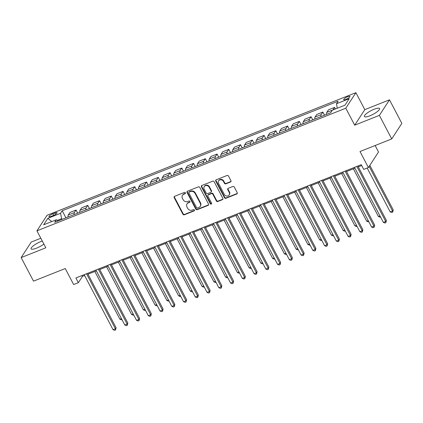 <?xml version="1.0" encoding="UTF-8"?>
<svg xmlns="http://www.w3.org/2000/svg" width="423" height="423" viewBox="0 0 423 423"><rect width="100%" height="100%" fill="white"/><g stroke="black" fill="none" stroke-linecap="round" stroke-linejoin="round"><path stroke-width="0.63" d="M185.401 192.809A0.756 0.672 -147 0 0 184.412 192.417L174.609 196.309A1.079 0.957 -147 0 0 174.17 197.599L182.91 214.244A1.079 0.957 -147 0 0 184.317 214.799L194.125 210.908A0.756 0.672 -147 0 0 194.432 210.004A0.756 0.672 -147 0 0 193.443 209.612L192.174 210.12A3.447 3.067 -147 0 1 187.669 208.333L186.94 206.942A3.447 3.067 -147 0 1 187.003 203.891A3.447 3.067 -147 0 1 188.341 202.813L189.61 202.31A0.756 0.672 -147 0 0 189.916 201.406A0.756 0.672 -147 0 0 188.928 201.015L187.659 201.517A3.447 3.067 -147 0 1 183.154 199.73L182.424 198.345A3.447 3.067 -147 0 1 182.493 195.294A3.447 3.067 -147 0 1 183.825 194.215L185.094 193.708A0.756 0.672 -147 0 0 185.401 192.809M374.101 109.266A8.555 2.083 -27.7 0 0 364.393 116.526A8.555 2.083 -27.7 0 0 369.834 115.823A8.555 2.083 -27.7 0 0 379.547 108.568A8.555 2.083 -27.7 0 0 374.101 109.266M42.289 241.052A8.555 2.083 -27.7 0 0 40.798 241.591A8.555 2.083 -27.7 0 0 31.091 248.846A8.555 2.083 -27.7 0 0 36.531 248.148A8.555 2.083 -27.7 0 0 43.865 244.055M347.701 96.703A3.511 0.857 -27.7 0 0 343.714 99.68A3.511 0.857 -27.7 0 0 345.951 99.394A3.511 0.857 -27.7 0 0 349.932 96.418A3.511 0.857 -27.7 0 0 347.701 96.703M230.498 181.996A1.079 0.957 -147 0 0 230.932 180.706L228.483 176.037A1.079 0.957 -147 0 0 227.072 175.482L216.185 179.801A1.079 0.957 -147 0 0 215.746 181.092L224.486 197.737A1.079 0.957 -147 0 0 225.893 198.297L236.785 193.972A1.079 0.957 -147 0 0 237.218 192.682L234.257 187.04A1.079 0.957 -147 0 0 232.851 186.485L228.193 188.33A1.079 0.957 -147 0 0 227.754 189.626L229.224 192.423A2.882 2.564 -147 0 1 229.166 194.971A2.882 2.564 -147 0 1 226.696 196.039A2.882 2.564 -147 0 1 224.285 194.379L218.532 183.423A2.882 2.564 -147 0 1 218.585 180.875A2.882 2.564 -147 0 1 221.055 179.807A2.882 2.564 -147 0 1 223.471 181.462L224.428 183.291A1.079 0.957 -147 0 0 225.834 183.846L230.498 181.996L230.768 181.578A1.079 0.957 -147 0 0 231.021 181.43M40.82 238.249L31.265 242.041L21.15 257.591L33.512 281.142L65.248 268.542L73.655 284.557L78.355 282.691L75.881 277.98L361.237 164.695L363.706 169.406L368.407 167.54L378.527 151.989L375.127 145.517M379.368 115.379L389.488 99.828L364.806 109.626L354.691 125.176L379.368 115.379L391.735 138.929L359.999 151.524L368.407 167.54M354.691 125.176L345.787 108.219L36.928 230.836L47.048 215.286L355.902 92.669L345.787 108.219M21.15 257.591L45.832 247.793L36.928 230.836M199.783 187.431A1.079 0.957 -147 0 0 198.371 186.876L187.484 191.196A1.079 0.957 -147 0 0 187.045 192.486L195.786 209.131A1.079 0.957 -147 0 0 197.192 209.692L208.084 205.367A1.079 0.957 -147 0 0 208.518 204.076L199.783 187.431M201.834 185.501L212.721 181.176A1.079 0.957 -147 0 1 214.133 181.737L222.868 198.376A1.079 0.957 -147 0 1 222.435 199.667L217.771 201.517A1.079 0.957 -147 0 1 216.365 200.962L212.822 194.21A1.079 0.957 -147 0 0 211.41 193.655L208.322 194.881A1.079 0.957 -147 0 0 207.883 196.172L211.574 203.199A0.756 0.672 -147 0 1 210.279 203.712L201.396 186.792A1.079 0.957 -147 0 1 201.834 185.501M389.488 99.828L401.85 123.373L391.735 138.929M51.125 216.407L53.198 215.587A3.4 0.83 -27.7 0 0 57.052 212.706A3.4 0.83 -27.7 0 0 54.89 212.981L52.822 213.805A3.4 0.83 -27.7 0 0 48.962 216.687A3.4 0.83 -27.7 0 0 51.125 216.407M58.088 220.954L56.333 219.764L54.683 222.308L330.633 112.756L332.288 110.213L344.978 105.174L349.192 98.702L336.497 103.741L338.151 101.197L62.202 210.749L60.547 213.292L61.816 219.474M56.333 219.764L43.643 224.803L47.852 218.331L60.547 213.292M364.806 109.626L355.902 92.669M78.355 282.691L82.459 276.388L84.611 275.532M87.984 274.194L96.365 270.863M99.738 269.525L108.119 266.199M111.487 264.861L119.868 261.536M123.241 260.193L131.622 256.867M134.995 255.529L143.376 252.203M146.749 250.865L155.125 247.534M158.498 246.197L166.879 242.871M170.252 241.533L178.633 238.202M182.006 236.864L190.387 233.538M193.755 232.201L202.136 228.875M205.509 227.532L213.89 224.206M217.263 222.868L225.644 219.542M229.017 218.205L237.393 214.873M240.766 213.536L249.147 210.21M252.52 208.872L260.901 205.541M264.275 204.203L272.655 200.877M276.023 199.54L284.404 196.214M287.777 194.871L296.158 191.545M299.532 190.207L307.912 186.881M311.286 185.544L319.661 182.213M323.035 180.875L331.415 177.549M334.789 176.211L343.169 172.88M346.543 171.542L354.923 168.217M358.292 166.879L361.676 165.536M61.43 218.744L57.264 220.399M82.014 275.547L82.459 276.388M65.925 217.845L62.202 210.749M77.679 213.181L76.029 210.041L69.917 212.468L68.267 215.011A4.389 1.697 68.3 0 0 68.029 217.01M89.433 208.513L87.783 205.377L81.671 207.799L80.016 210.342A4.389 1.697 68.3 0 0 79.783 212.346M101.182 203.849L99.537 200.708L93.425 203.135L91.77 205.678A4.389 1.697 68.3 0 0 91.532 207.677M112.936 199.18L111.286 196.045L105.179 198.472L103.524 201.015A4.389 1.697 68.3 0 0 103.286 203.014M124.69 194.517L123.04 191.376L116.928 193.803L115.273 196.346A4.389 1.697 68.3 0 0 115.04 198.345M136.439 189.848L134.794 186.712L128.682 189.139L127.027 191.682A4.389 1.697 68.3 0 0 126.789 193.681M148.193 185.184L146.543 182.043L140.436 184.47L138.781 187.014A4.389 1.697 68.3 0 0 138.543 189.012M159.947 180.521L158.297 177.38L152.185 179.807L150.535 182.35A4.389 1.697 68.3 0 0 150.297 184.349M171.696 175.852L170.051 172.716L163.939 175.138L162.284 177.681A4.389 1.697 68.3 0 0 162.051 179.685M183.45 171.188L181.805 168.047L175.693 170.474L174.038 173.018A4.389 1.697 68.3 0 0 173.8 175.016M195.204 166.519L193.554 163.384L187.447 165.811L185.792 168.354A4.389 1.697 68.3 0 0 185.554 170.353M206.958 161.856L205.308 158.715L199.196 161.142L197.541 163.685A4.389 1.697 68.3 0 0 197.308 165.684M218.707 157.187L217.062 154.051L210.95 156.478L209.295 159.022A4.389 1.697 68.3 0 0 209.057 161.02M230.461 152.523L228.811 149.382L222.704 151.809L221.049 154.353A4.389 1.697 68.3 0 0 220.811 156.351M242.215 147.86L240.565 144.719L234.453 147.146L232.798 149.689A4.389 1.697 68.3 0 0 232.565 151.688M253.964 143.191L252.32 140.055L246.207 142.477L244.552 145.02A4.389 1.697 68.3 0 0 244.32 147.024M265.718 138.527L264.074 135.386L257.961 137.813L256.306 140.357A4.389 1.697 68.3 0 0 256.068 142.355M277.472 133.858L275.822 130.723L269.71 133.15L268.06 135.693A4.389 1.697 68.3 0 0 267.822 137.692M289.226 129.195L287.577 126.054L281.464 128.481L279.809 131.024A4.389 1.697 68.3 0 0 279.577 133.023M300.975 124.526L299.331 121.39L293.218 123.817L291.563 126.361A4.389 1.697 68.3 0 0 291.325 128.359M312.729 119.862L311.079 116.722L304.972 119.149L303.317 121.692A4.389 1.697 68.3 0 0 303.08 123.69M324.483 115.199L322.834 112.058L316.721 114.485L315.066 117.028A4.389 1.697 68.3 0 0 314.834 119.027M335.413 108.97L334.588 107.394L328.475 109.816L326.82 112.359A4.389 1.697 68.3 0 0 326.588 114.363M76.029 210.041L74.374 212.584A4.389 1.697 68.3 0 0 74.141 214.583M87.783 205.377L86.128 207.92A4.389 1.697 68.3 0 0 85.89 209.919M99.537 200.708L97.882 203.252A4.389 1.697 68.3 0 0 97.644 205.25M111.286 196.045L109.631 198.588A4.389 1.697 68.3 0 0 109.398 200.587M123.04 191.376L121.385 193.919A4.389 1.697 68.3 0 0 121.152 195.918M134.794 186.712L133.139 189.255A4.389 1.697 68.3 0 0 132.901 191.254M146.543 182.043L144.893 184.587A4.389 1.697 68.3 0 0 144.655 186.591M158.297 177.38L156.642 179.923A4.389 1.697 68.3 0 0 156.41 181.922M170.051 172.716L168.396 175.259A4.389 1.697 68.3 0 0 168.158 177.258M181.805 168.047L180.15 170.591A4.389 1.697 68.3 0 0 179.912 172.589M193.554 163.384L191.899 165.927A4.389 1.697 68.3 0 0 191.667 167.926M205.308 158.715L203.653 161.258A4.389 1.697 68.3 0 0 203.421 163.257M217.062 154.051L215.407 156.595A4.389 1.697 68.3 0 0 215.17 158.593M228.811 149.382L227.162 151.926A4.389 1.697 68.3 0 0 226.924 153.93M240.565 144.719L238.91 147.262A4.389 1.697 68.3 0 0 238.678 149.261M252.32 140.055L250.665 142.599A4.389 1.697 68.3 0 0 250.427 144.597M264.074 135.386L262.419 137.93A4.389 1.697 68.3 0 0 262.181 139.928M275.822 130.723L274.167 133.266A4.389 1.697 68.3 0 0 273.935 135.265M287.577 126.054L285.922 128.597A4.389 1.697 68.3 0 0 285.689 130.596M299.331 121.39L297.676 123.934A4.389 1.697 68.3 0 0 297.438 125.932M311.079 116.722L309.43 119.265A4.389 1.697 68.3 0 0 309.192 121.269M322.834 112.058L321.179 114.601A4.389 1.697 68.3 0 0 320.946 116.6M334.588 107.394L332.933 109.938A4.389 1.697 68.3 0 0 332.917 109.964M337.226 108.251L336.497 103.741M51.696 221.604L47.852 218.331M185.475 193.232A0.756 0.672 -147 0 1 185.369 193.29L184.1 193.792A3.447 3.067 -147 0 0 182.762 194.871L182.493 195.294M187.003 203.891L187.278 203.474A3.447 3.067 -147 0 1 188.616 202.395L189.879 201.887A0.756 0.672 -147 0 0 189.99 201.834M174.361 196.457A1.079 0.957 -147 0 0 174.445 197.181L183.185 213.821A1.079 0.957 -147 0 0 184.592 214.382L194.395 210.49A0.756 0.672 -147 0 0 194.506 210.432M187.236 191.344A1.079 0.957 -147 0 0 187.32 192.068L196.055 208.713A1.079 0.957 -147 0 0 197.467 209.269L208.354 204.949A1.079 0.957 -147 0 0 208.602 204.801M189.176 192.09A0.756 0.672 -147 0 0 188.87 192.994L196.542 207.603A0.756 0.672 -147 0 0 197.525 207.994L198.863 207.46A3.447 3.067 -147 0 0 200.201 206.382A3.447 3.067 -147 0 0 200.264 203.331L195.024 193.343A3.447 3.067 -147 0 0 190.514 191.556L189.176 192.09L189.451 191.667A0.756 0.672 -147 0 0 189.16 191.905L188.885 192.322M200.201 206.382L200.476 205.959A3.447 3.067 -147 0 0 200.539 202.908L200.264 203.331M189.451 191.667L190.789 191.138A3.447 3.067 -147 0 1 195.294 192.925L200.539 202.908M207.905 195.22L208.174 194.797A1.079 0.957 -147 0 1 208.592 194.458L211.685 193.232A1.079 0.957 -147 0 1 213.092 193.792L216.639 200.539A1.079 0.957 -147 0 0 218.046 201.099L222.704 199.249A1.079 0.957 -147 0 0 222.953 199.101M201.586 185.649A1.079 0.957 -147 0 0 201.671 186.369L210.554 203.294A0.756 0.672 -147 0 0 211.648 203.627M209.142 187.209A2.882 2.564 -147 0 0 206.731 185.549A2.882 2.564 -147 0 0 204.261 186.617A2.882 2.564 -147 0 0 204.203 189.166L206.234 193.025A1.079 0.957 -147 0 0 207.64 193.586L210.733 192.359A1.079 0.957 -147 0 0 211.167 191.069L209.142 187.209L209.417 186.786A2.882 2.564 -147 0 0 207.006 185.126A2.882 2.564 -147 0 0 204.531 186.194L204.261 186.617M211.151 192.021L211.421 191.603A1.079 0.957 -147 0 0 211.442 190.646L211.167 191.069M209.417 186.786L211.442 190.646M218.585 180.875L218.86 180.452A2.882 2.564 -147 0 1 221.329 179.384A2.882 2.564 -147 0 1 223.741 181.044L224.703 182.868A1.079 0.957 -147 0 0 226.109 183.429L230.768 181.578M229.166 194.971L229.44 194.554A2.882 2.564 -147 0 0 229.493 192L229.224 192.423M227.944 188.478A1.079 0.957 -147 0 0 228.029 189.203L229.493 192M215.936 179.949A1.079 0.957 -147 0 0 216.021 180.674L224.756 197.319A1.079 0.957 -147 0 0 226.168 197.874L237.054 193.549A1.079 0.957 -147 0 0 237.303 193.406M94.831 271.471L119.889 319.196L121.417 318.588M121.961 319.619L121.443 319.825L119.889 319.196M86.519 273.755L115.405 328.771L113.052 329.702L84.172 274.691M87.545 273.353L116.087 327.719L115.405 328.771L115.548 329.961L114.607 330.331L113.052 329.702M116.087 327.719L115.548 329.961M106.585 266.807L131.643 314.527L133.171 313.924M133.71 314.955L133.192 315.156L131.643 314.527M118.34 262.144L143.392 309.863L144.925 309.255M145.464 310.286L144.946 310.493L143.392 309.863M130.094 257.475L155.146 305.2L156.679 304.592M157.219 305.623L156.7 305.829L155.146 305.2M98.273 269.091L127.154 324.103L124.806 325.038L95.921 270.027M99.294 268.684L127.841 323.056L127.154 324.103L127.297 325.292L126.355 325.668L124.806 325.038M127.841 323.056L127.297 325.292M110.028 264.428L138.908 319.439L136.555 320.37L107.675 265.358M111.048 264.021L139.59 318.387L138.908 319.439L139.051 320.629L138.109 320.999L136.555 320.37M139.59 318.387L139.051 320.629M121.776 259.759L150.662 314.77L148.309 315.706L119.429 260.695M122.802 259.352L151.344 313.723L150.662 314.77L150.805 315.96L149.864 316.335L148.309 315.706M151.344 313.723L150.805 315.96M141.842 252.811L166.9 300.531L168.428 299.923M168.973 300.954L168.449 301.16L166.9 300.531M133.531 255.095L162.411 310.107L160.063 311.037L131.183 256.026M134.551 254.688L163.098 309.054L162.411 310.107L162.554 311.296L161.618 311.666L160.063 311.037M163.098 309.054L162.554 311.296M153.597 248.142L178.649 295.867L180.182 295.259M180.721 296.29L180.203 296.497L178.649 295.867M145.285 250.427L174.165 305.443L171.817 306.374L142.932 251.362M146.305 250.025L174.847 304.391L174.165 305.443L174.308 306.627L173.367 307.003L171.817 306.374M174.847 304.391L174.308 306.627M165.351 243.479L190.403 291.198L191.936 290.59M192.476 291.621L191.957 291.828L190.403 291.198M157.039 245.763L185.919 300.774L183.566 301.71L154.686 246.694M158.059 245.356L186.601 299.722L185.919 300.774L186.062 301.964L185.121 302.339L183.566 301.71M186.601 299.722L186.062 301.964M177.1 238.81L202.157 286.535L203.685 285.927M204.23 286.958L203.712 287.164L202.157 286.535M168.788 241.099L197.673 296.111L195.32 297.041L166.44 242.03M169.813 240.692L198.355 295.058L197.673 296.111L197.816 297.3L196.875 297.67L195.32 297.041M198.355 295.058L197.816 297.3M188.854 234.146L213.911 281.866L215.439 281.263M215.979 282.294L215.46 282.495L213.911 281.866M180.542 236.431L209.422 291.442L207.074 292.378L178.189 237.366M181.562 236.023L210.109 290.395L209.422 291.442L209.565 292.631L208.624 293.007L207.074 292.378M210.109 290.395L209.565 292.631M200.608 229.483L225.66 277.202L227.193 276.594M227.733 277.625L227.214 277.832L225.66 277.202M192.296 231.767L221.176 286.778L218.823 287.709L189.943 232.698M193.316 231.36L221.858 285.726L221.176 286.778L221.319 287.968L220.378 288.338L218.823 287.709M221.858 285.726L221.319 287.968M212.362 224.814L237.414 272.539L238.942 271.931M239.487 272.962L238.969 273.168L237.414 272.539M204.045 227.098L232.93 282.109L230.577 283.045L201.697 228.034M205.07 226.691L233.612 281.062L232.93 282.109L233.073 283.299L232.132 283.674L230.577 283.045M233.612 281.062L233.073 283.299M224.111 220.15L249.168 267.87L250.696 267.262M251.241 268.293L250.717 268.499L249.168 267.87M215.799 222.435L244.679 277.446L242.331 278.376L213.451 223.365M216.819 222.027L245.366 276.393L244.679 277.446L244.822 278.635L243.886 279.006L242.331 278.376M245.366 276.393L244.822 278.635M235.865 215.481L260.917 263.206L262.45 262.598M262.99 263.629L262.471 263.836L260.917 263.206M227.553 217.766L256.433 272.782L254.086 273.713L225.2 218.702M228.573 217.364L257.115 271.73L256.433 272.782L256.576 273.967L255.635 274.342L254.086 273.713M257.115 271.73L256.576 273.967M247.619 210.818L272.671 258.538L274.204 257.93M274.744 258.961L274.226 259.167L272.671 258.538M239.307 213.102L268.187 268.113L265.834 269.049L236.954 214.033M240.327 212.695L268.869 267.061L268.187 268.113L268.33 269.303L267.389 269.678L265.834 269.049M268.869 267.061L268.33 269.303M259.368 206.149L284.425 253.874L285.953 253.266M286.498 254.297L285.98 254.503L284.425 253.874M251.056 208.439L279.941 263.45L277.588 264.38L248.708 209.369M252.082 208.031L280.623 262.397L279.941 263.45L280.084 264.639L279.143 265.01L277.588 264.38M280.623 262.397L280.084 264.639M271.122 201.485L296.179 249.205L297.707 248.602M298.247 249.633L297.729 249.84L296.179 249.205M262.81 203.77L291.69 258.781L289.343 259.717L260.457 204.706M263.83 203.363L292.378 257.734L291.69 258.781L291.833 259.971L290.892 260.346L289.343 259.717M292.378 257.734L291.833 259.971M282.876 196.822L307.928 244.542L309.462 243.934M310.001 244.965L309.483 245.171L307.928 244.542M274.564 199.106L303.444 254.117L301.091 255.048L272.211 200.037M275.585 198.699L304.126 253.065L303.444 254.117L303.587 255.307L302.646 255.677L301.091 255.048M304.126 253.065L303.587 255.307M294.63 192.153L319.682 239.878L321.21 239.27M321.755 240.301L321.237 240.507L319.682 239.878M286.313 194.437L315.198 249.448L312.846 250.384L283.965 195.373M287.339 194.03L315.881 248.401L315.198 249.448L315.341 250.638L314.4 251.013L312.846 250.384M315.881 248.401L315.341 250.638M306.379 187.489L331.436 235.209L332.964 234.601M333.509 235.632L332.986 235.838L331.436 235.209M298.067 189.774L326.947 244.785L324.6 245.715L295.719 190.704M299.087 189.367L327.635 243.733L326.947 244.785L327.09 245.975L326.154 246.345L324.6 245.715M327.635 243.733L327.09 245.975M318.133 182.821L343.185 230.546L344.719 229.938M345.258 230.969L344.74 231.175L343.185 230.546M309.821 185.105L338.701 240.121L336.354 241.052L307.468 186.041M310.842 184.703L339.383 239.069L338.701 240.121L338.844 241.306L337.903 241.681L336.354 241.052M339.383 239.069L338.844 241.306M329.887 178.157L354.939 225.877L356.473 225.269M357.012 226.3L356.494 226.506L354.939 225.877M321.57 180.441L350.456 235.452L348.103 236.388L319.222 181.372M322.596 180.034L351.138 234.4L350.456 235.452L350.598 236.642L349.657 237.017L348.103 236.388M351.138 234.4L350.598 236.642M341.636 173.488L366.693 221.213L368.222 220.605M368.766 221.636L368.248 221.842L366.693 221.213M333.324 175.778L362.21 230.789L359.857 231.719L330.976 176.708M334.35 175.371L362.892 229.737L362.21 230.789L362.352 231.978L361.411 232.349L359.857 231.719M362.892 229.737L362.352 231.978M353.39 168.825L378.448 216.544L379.976 215.942M380.515 216.973L379.997 217.179L378.448 216.544M345.078 171.109L373.958 226.12L371.611 227.056L342.725 172.045M346.099 170.702L374.646 225.073L373.958 226.12L374.101 227.31L373.16 227.685L371.611 227.056M374.646 225.073L374.101 227.31M367.175 168.026L390.196 211.881L392.549 210.95L393.231 209.898L369.839 165.34M393.231 209.898L392.692 212.135L392.549 210.95L369.157 166.392M392.692 212.135L391.751 212.51L390.196 211.881M356.832 166.445L385.713 221.456L383.36 222.387L354.479 167.376M357.853 166.038L386.395 220.404L385.713 221.456L385.855 222.646L384.914 223.016L383.36 222.387M386.395 220.404L385.855 222.646M74.374 212.584L68.267 215.011M86.128 207.92L80.016 210.342M97.882 203.252L91.77 205.678M109.631 198.588L103.524 201.015M121.385 193.919L115.273 196.346M133.139 189.255L127.027 191.682M144.893 184.587L138.781 187.014M156.642 179.923L150.535 182.35M168.396 175.259L162.284 177.681M180.15 170.591L174.038 173.018M191.899 165.927L185.792 168.354M203.653 161.258L197.541 163.685M215.407 156.595L209.295 159.022M227.162 151.926L221.049 154.353M238.91 147.262L232.798 149.689M250.665 142.599L244.552 145.02M262.419 137.93L256.306 140.357M274.167 133.266L268.06 135.693M285.922 128.597L279.809 131.024M297.676 123.934L291.563 126.361M309.43 119.265L303.317 121.692M321.179 114.601L315.066 117.028M332.933 109.938L326.82 112.359M53.658 215.392L52.822 213.805M55.598 214.329L54.89 212.981M184.1 193.792L183.825 194.215M189.879 201.887L189.61 202.31M188.616 202.395L188.341 202.813M194.395 210.49L194.125 210.908M184.592 214.382L184.317 214.799M183.185 213.821L182.91 214.244M174.445 197.181L174.17 197.599M185.369 193.29L185.094 193.708M208.354 204.949L208.084 205.367M197.467 209.269L197.192 209.692M196.055 208.713L195.786 209.131M187.32 192.068L187.045 192.486M195.294 192.925L195.024 193.343M190.789 191.138L190.514 191.556M222.704 199.249L222.435 199.667M218.046 201.099L217.771 201.517M216.639 200.539L216.365 200.962M213.092 193.792L212.822 194.21M211.685 193.232L211.41 193.655M208.592 194.458L208.322 194.881M210.554 203.294L210.279 203.712M201.671 186.369L201.396 186.792M226.109 183.429L225.834 183.846M224.703 182.868L224.428 183.291M223.741 181.044L223.471 181.462M228.029 189.203L227.754 189.626M237.054 193.549L236.785 193.972M226.168 197.874L225.893 198.297M224.756 197.319L224.486 197.737M216.021 180.674L215.746 181.092"/></g></svg>
